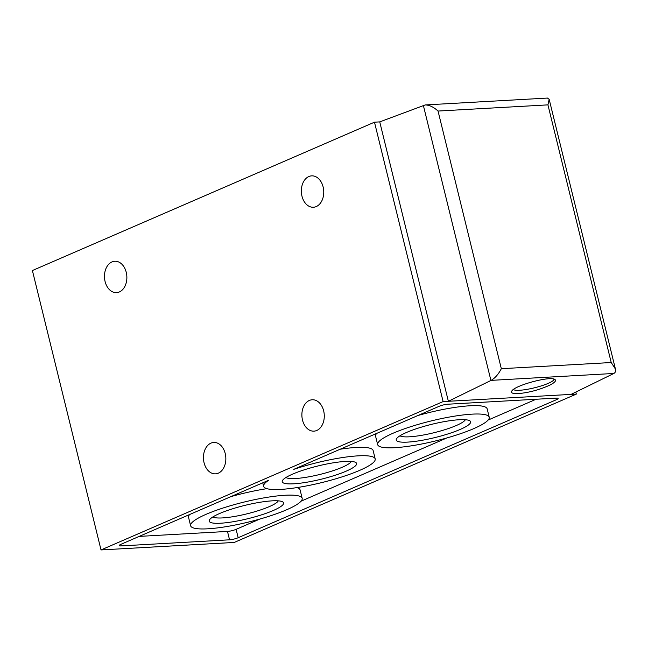 <?xml version="1.0" encoding="UTF-8"?>
<svg xmlns="http://www.w3.org/2000/svg" width="648" height="648" viewBox="0 0 648 648"><rect width="100%" height="100%" fill="white"/><g stroke="black" fill="none" stroke-linecap="round" stroke-linejoin="round"><path stroke-width="0.97" d="M229.546 539.808A6.269 1.118 -13.8 0 0 238.164 537.727L556.446 399.695A6.269 1.118 -13.8 0 0 558.139 398.447A6.269 1.118 -13.8 0 0 556.268 398.115L447.817 404.214A6.269 1.118 -13.8 0 0 439.198 406.288L293.738 469.371A57.437 10.23 166.2 0 1 375.2 458.93A57.437 10.23 166.2 0 1 321.854 482.566A57.437 10.23 166.2 0 1 263.639 486.332A57.437 10.23 166.2 0 1 268.839 480.176L120.925 544.32A6.269 1.118 -13.8 0 0 119.224 545.576A6.269 1.118 -13.8 0 0 121.095 545.908L229.546 539.808L227.489 531.425A6.269 1.118 166.2 0 0 236.107 529.343L259.791 519.072M346.259 471.12A38.289 6.82 166.2 0 0 355.695 462.445A38.289 6.82 166.2 0 0 317.787 466.001A38.289 6.82 166.2 0 0 282.552 480.411A38.289 6.82 166.2 0 0 303.167 482.8A38.289 6.82 166.2 0 0 346.259 471.12M101.023 549.933L443.111 401.582L374.479 122.189L32.4 270.54L101.023 549.933L234.26 542.441L576.339 394.089L575.837 392.048M443.111 401.582L576.339 394.089M374.479 122.189L379.744 121.889L425.177 104.944C429.373 104.992 433.658 107.033 438.04 111.051L547.933 104.871L549.172 99.33L547.463 98.067L425.177 104.944M518.343 393.62C512.949 393.854 510.762 393.02 511.766 391.117C514.35 385.503 550.225 375.775 554.842 379.436C556.527 380.619 554.907 382.482 549.998 385.042C539.825 389.715 529.278 392.567 518.343 393.62M379.744 121.889L448.367 401.282L491.127 380.368L613.826 373.467L571.074 394.381M218.327 473.17A15.714 11.186 -93.2 0 0 225.609 455.52A15.714 11.186 -93.2 0 0 213.759 442.463A15.714 11.186 -93.2 0 0 203.472 458.784A15.714 11.186 -93.2 0 0 215.525 473.842A15.714 11.186 -93.2 0 0 218.327 473.17M316.24 206.574A15.714 11.186 -93.2 0 0 323.514 188.924A15.714 11.186 -93.2 0 0 311.664 175.859A15.714 11.186 -93.2 0 0 301.377 192.181A15.714 11.186 -93.2 0 0 313.43 207.247A15.714 11.186 -93.2 0 0 316.24 206.574M316.767 430.475A15.714 11.186 -93.2 0 0 324.049 412.833A15.714 11.186 -93.2 0 0 312.198 399.767A15.714 11.186 -93.2 0 0 301.911 416.089A15.714 11.186 -93.2 0 0 313.964 431.147A15.714 11.186 -93.2 0 0 316.767 430.475M119.353 291.956A15.714 11.186 -93.2 0 0 126.635 274.306A15.714 11.186 -93.2 0 0 114.785 261.249A15.714 11.186 -93.2 0 0 104.498 277.563A15.714 11.186 -93.2 0 0 116.551 292.629A15.714 11.186 -93.2 0 0 119.353 291.956M438.04 111.051L501.325 368.704C498.474 374.22 495.072 378.108 491.127 380.368M501.325 368.704L611.218 362.524L615.422 369.036C615.9 371.158 615.373 372.632 613.826 373.467M513.459 389.472A20.914 3.726 166.2 0 0 527.31 389.31A20.914 3.726 166.2 0 0 548.265 383.349A20.914 3.726 166.2 0 0 553.91 379.177A20.914 3.726 166.2 0 0 553.87 379.064M139.215 536.39L227.489 531.425M301.093 501.163L446.828 437.959M488.13 420.05L536.09 399.249M489.216 417.215A57.437 10.23 166.2 0 0 430.993 420.981A57.437 10.23 166.2 0 0 377.654 444.617A57.437 10.23 166.2 0 0 413.724 445.451A57.437 10.23 166.2 0 0 473.696 428.652A57.437 10.23 166.2 0 0 489.216 417.215L487.15 408.839A57.437 10.23 166.2 0 0 417.976 415.498M376.674 433.407A57.437 10.23 166.2 0 0 375.589 436.242L377.654 444.617M375.2 458.93L373.135 450.546A57.437 10.23 166.2 0 0 340.224 449.218M302.171 498.336A57.437 10.23 166.2 0 0 243.956 502.095A57.437 10.23 166.2 0 0 190.617 525.739A57.437 10.23 166.2 0 0 226.687 526.565A57.437 10.23 166.2 0 0 286.659 509.765A57.437 10.23 166.2 0 0 302.171 498.336L300.113 489.953A57.437 10.23 166.2 0 0 296.865 487.612M266.887 488.665A57.437 10.23 166.2 0 0 230.939 496.611M189.637 514.52A57.437 10.23 166.2 0 0 188.552 517.355L190.617 525.739M273.237 510.527A38.289 6.82 166.2 0 0 282.674 501.852A38.289 6.82 166.2 0 0 244.766 505.408A38.289 6.82 166.2 0 0 209.531 519.817A38.289 6.82 166.2 0 0 230.145 522.207A38.289 6.82 166.2 0 0 273.237 510.527M460.274 429.405A38.289 6.82 166.2 0 0 469.711 420.738A38.289 6.82 166.2 0 0 431.803 424.294A38.289 6.82 166.2 0 0 396.568 438.704A38.289 6.82 166.2 0 0 417.182 441.094A38.289 6.82 166.2 0 0 460.274 429.405M399.978 435.78A34.044 6.067 166.2 0 0 423.144 435.051A34.044 6.067 166.2 0 0 456.305 425.517A34.044 6.067 166.2 0 0 465.337 419.726M212.941 516.902A34.044 6.067 166.2 0 0 236.107 516.173A34.044 6.067 166.2 0 0 269.268 506.631A34.044 6.067 166.2 0 0 278.292 500.847M285.962 477.495A34.044 6.067 166.2 0 0 309.128 476.766A34.044 6.067 166.2 0 0 342.29 467.232A34.044 6.067 166.2 0 0 351.313 461.441M611.218 362.524L547.933 104.871M490.917 380.473L423.338 105.349M121.095 545.908L120.731 544.409M238.164 537.727L236.107 529.343M556.446 399.695L556.057 398.123M615.422 369.036L549.172 99.33M262.772 482.809L263.639 486.332"/></g></svg>
